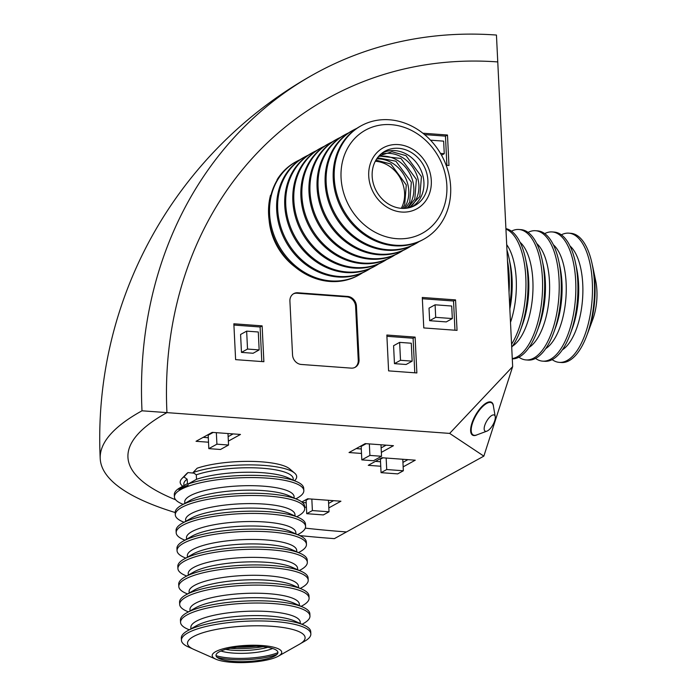 <?xml version="1.0" encoding="UTF-8"?>
<svg xmlns="http://www.w3.org/2000/svg" width="697" height="697" viewBox="0 0 697 697"><rect width="100%" height="100%" fill="white"/><g stroke="black" fill="none" stroke-linecap="round" stroke-linejoin="round"><path stroke-width="1.05" d="M493.467 406.473A18.976 7.423 119.9 0 0 491.498 402.256A18.976 7.423 119.9 0 0 475.859 414.593A18.976 7.423 119.9 0 0 472.61 435.163A18.976 7.423 119.9 0 0 477.245 434.736M512.661 366.605L449.652 433.403L483.849 456.126L512.661 366.605L496.447 35.05A416.449 360.994 61.1 0 0 314.913 73.699A416.449 360.994 61.1 0 0 142.005 410.794L166.949 412.624A388.682 336.921 -118.9 0 1 328.331 98.007A388.682 336.921 -118.9 0 1 497.763 61.928A388.682 336.921 -118.9 0 0 328.331 98.007A388.682 336.921 -118.9 0 0 166.949 412.624L449.652 433.403M386.844 335.03L388.595 370.874L416.867 372.956L415.116 337.113L386.844 335.03M233.852 323.791L235.612 359.635L263.875 361.708L262.124 325.865L233.852 323.791M422.286 297.462L423.776 327.93L457.04 330.369L455.55 299.902L422.286 297.462M446.167 165.285L448.973 165.485L447.483 135.018L422.861 133.214M354.808 367.476A9.253 8.024 61.1 0 0 358.249 360.227L359.06 359.774L356.428 306.009L355.618 306.453A9.253 8.024 61.1 0 0 346.871 296.887L296.983 293.219A9.253 8.024 61.1 0 0 293.359 293.873M359.06 359.774A9.253 8.024 -118.9 0 1 355.217 367.267A9.253 8.024 -118.9 0 1 351.183 368.129L301.296 364.461A9.253 8.024 -118.9 0 1 292.54 354.886L289.908 301.121A9.253 8.024 -118.9 0 1 293.751 293.629A9.253 8.024 -118.9 0 1 297.785 292.775L296.983 293.219M346.871 296.887L347.672 296.443L297.785 292.775M347.672 296.443A9.253 8.024 -118.9 0 1 356.428 306.009M483.849 456.126L346.505 531.942A388.682 95.35 -2.8 0 1 305.303 528.126A388.682 95.35 -2.8 0 0 346.505 531.942L334.386 538.633A416.449 102.154 177.2 0 1 299.666 535.566M175.688 499.81A388.682 95.35 -2.8 0 1 127.943 457.276A388.682 95.35 -2.8 0 1 166.949 412.624A388.682 95.35 -2.8 0 0 127.943 457.276L127.943 457.276A388.682 95.35 -2.8 0 0 175.688 499.81M403.154 466.868L415.264 460.186L382 457.737L368.269 465.317L380.745 466.241M328.827 507.895L340.929 501.213L307.673 498.773L301.836 501.988M304.641 507.137L306.419 507.268M381.355 452.379L393.457 445.697L365.193 443.614L349.031 452.536L361.508 453.451M228.363 441.131L240.474 434.449L212.202 432.375L196.04 441.297L208.516 442.212M446.89 165.337L445.461 136.133L424.569 134.599M454.958 330.221L453.529 301.017L422.347 298.725M429.64 320.69L446.263 321.909L452.327 318.564L451.708 306.027L435.085 304.798L429.021 308.144L429.64 320.69L435.695 317.344L452.327 318.564M261.793 361.56L260.103 326.98L233.922 325.055M241.467 352.394L253.107 353.257L259.162 349.911L258.291 331.99L246.651 331.136L240.587 334.473L241.467 352.394L247.522 349.058L259.162 349.911M414.785 372.799L413.094 338.228L386.905 336.303M394.458 363.642L406.098 364.496L412.154 361.151L411.282 343.229L399.634 342.375L393.578 345.721L394.458 363.642L400.514 360.297L412.154 361.151M203.175 437.35L208.298 437.733M228.146 436.653L233.112 433.909M213.16 432.445L208.176 435.198L208.83 448.633L220.479 449.487L228.555 445.034L216.915 444.172L216.349 432.68M356.167 448.598L361.29 448.973M381.137 447.901L386.103 445.156M366.152 443.684L361.168 446.437L361.821 459.881L373.461 460.734L381.547 456.274L369.907 455.42L369.34 443.919M375.404 461.379L380.527 461.754M402.936 462.39L407.902 459.645M382.958 457.807L380.405 459.218L381.059 472.662L397.691 473.882L403.345 470.763L386.713 469.543L386.155 458.042M302.472 502.511L306.201 502.79M328.609 503.417L333.575 500.673M308.632 498.843L306.07 500.254L306.732 513.689L323.364 514.917L329.019 511.79L312.387 510.57L311.829 499.078M329.019 511.79L328.453 500.298M312.387 510.57L306.732 513.689M403.345 470.763L402.788 459.262M386.713 469.543L381.059 472.662M381.547 456.274L380.98 444.782M369.907 455.42L361.821 459.881M228.555 445.034L227.989 433.534M216.915 444.172L208.83 448.633M413.094 338.228L415.116 337.113M260.103 326.98L262.124 325.865M453.529 301.017L455.55 299.902M445.461 136.133L447.483 135.018M399.634 342.375L400.514 360.297M246.651 331.136L247.522 349.058M435.085 304.798L435.695 317.344M440.487 153.41L444.259 153.689L443.649 141.142L430.502 140.175M444.259 153.689L441.515 155.204M358.249 360.227L355.618 306.453M486.898 431.147L476.687 434.945A18.505 7.249 -60.1 0 1 473.132 434.928A18.505 7.249 -60.1 0 1 473.986 419.341A18.505 7.249 -60.1 0 1 487.438 403.049A18.505 7.249 -60.1 0 1 491.559 402.822A18.505 7.249 -60.1 0 1 493.363 405.889L495.236 416.623A9.253 3.624 119.9 0 0 492.282 415.203A9.253 3.624 119.9 0 0 484.851 425.135A9.253 3.624 119.9 0 0 486.898 431.147A9.253 3.624 119.9 0 0 492.875 424.917A9.253 3.624 119.9 0 0 495.236 416.623M142.005 410.794A416.449 102.154 177.2 0 0 100.22 458.635A416.449 102.154 177.2 0 0 175.191 512.539M362.571 272.797A64.777 56.152 -118.9 0 1 359.121 274.897L358.11 275.454A64.777 56.152 -118.9 0 1 292.348 264.599A64.777 56.152 -118.9 0 1 270.497 195.299L271.002 195.021A64.777 56.152 -118.9 0 1 277.554 179.477L277.049 179.756A64.777 56.152 -118.9 0 1 295.493 162.026L296.504 161.469A64.777 56.152 -118.9 0 1 300.119 159.665M359.121 274.897A64.777 56.152 -118.9 0 1 278.652 245.318A64.777 56.152 -118.9 0 1 296.504 161.469M370.647 268.336A64.777 56.152 -118.9 0 1 367.197 270.436L366.186 270.994A64.777 56.152 -118.9 0 1 311.934 268.667A64.777 56.152 -118.9 0 1 276.787 211.792A64.777 56.152 -118.9 0 1 303.57 157.566L304.58 157.008A64.777 56.152 -118.9 0 1 308.196 155.204M367.197 270.436A64.777 56.152 -118.9 0 1 286.728 240.857A64.777 56.152 -118.9 0 1 304.58 157.008M378.732 263.875A64.777 56.152 -118.9 0 1 375.274 265.975L374.263 266.533A64.777 56.152 -118.9 0 1 320.01 264.207A64.777 56.152 -118.9 0 1 284.864 207.331A64.777 56.152 -118.9 0 1 311.655 153.105L312.665 152.547A64.777 56.152 -118.9 0 1 316.281 150.744M375.274 265.975A64.777 56.152 -118.9 0 1 294.805 236.396A64.777 56.152 -118.9 0 1 312.665 152.547M386.809 259.415A64.777 56.152 -118.9 0 1 383.359 261.514L382.348 262.072A64.777 56.152 -118.9 0 1 328.095 259.754A64.777 56.152 -118.9 0 1 292.949 202.871A64.777 56.152 -118.9 0 1 319.731 148.644L320.742 148.086A64.777 56.152 -118.9 0 1 324.358 146.283M383.359 261.514A64.777 56.152 -118.9 0 1 302.89 231.935A64.777 56.152 -118.9 0 1 320.742 148.086M394.885 254.954A64.777 56.152 -118.9 0 1 391.435 257.054L390.425 257.611A64.777 56.152 -118.9 0 1 336.172 255.294A64.777 56.152 -118.9 0 1 301.026 198.41A64.777 56.152 -118.9 0 1 327.808 144.183L328.818 143.626A64.777 56.152 -118.9 0 1 332.434 141.822M391.435 257.054A64.777 56.152 -118.9 0 1 310.967 227.475A64.777 56.152 -118.9 0 1 328.818 143.626M402.971 250.502A64.777 56.152 -118.9 0 1 399.512 252.593L398.501 253.15A64.777 56.152 -118.9 0 1 344.248 250.833A64.777 56.152 -118.9 0 1 309.102 193.949A64.777 56.152 -118.9 0 1 335.893 139.722L336.904 139.165A64.777 56.152 -118.9 0 1 340.519 137.361M399.512 252.593A64.777 56.152 -118.9 0 1 319.043 223.023A64.777 56.152 -118.9 0 1 336.904 139.165M411.047 246.041A64.777 56.152 -118.9 0 1 407.588 248.132L406.586 248.69A64.777 56.152 -118.9 0 1 352.333 246.372A64.777 56.152 -118.9 0 1 317.187 189.497A64.777 56.152 -118.9 0 1 343.969 135.262L344.98 134.704A64.777 56.152 -118.9 0 1 348.596 132.9M407.588 248.132A64.777 56.152 -118.9 0 1 327.128 218.562A64.777 56.152 -118.9 0 1 344.98 134.704M419.124 241.58A64.777 56.152 -118.9 0 1 415.673 243.68L414.663 244.238A64.777 56.152 -118.9 0 1 360.41 241.911A64.777 56.152 -118.9 0 1 325.264 185.036A64.777 56.152 -118.9 0 1 352.046 130.809L353.057 130.252A64.777 56.152 -118.9 0 1 356.672 128.44M415.673 243.68A64.777 56.152 -118.9 0 1 335.205 214.101A64.777 56.152 -118.9 0 1 353.057 130.252M423.75 239.219L422.739 239.777A64.777 56.152 -118.9 0 1 368.486 237.45A64.777 56.152 -118.9 0 1 333.34 180.575A64.777 56.152 -118.9 0 1 360.131 126.349L361.142 125.791A64.777 56.152 -118.9 0 1 415.395 128.109A64.777 56.152 -118.9 0 1 450.532 184.993A64.777 56.152 -118.9 0 1 423.75 239.219A64.777 56.152 -118.9 0 1 343.281 209.64A64.777 56.152 -118.9 0 1 361.142 125.791M414.811 132.238A58.87 51.029 -118.9 0 1 425.701 231.204A58.87 51.029 -118.9 0 1 341.364 181.56A58.87 51.029 -118.9 0 1 414.811 132.238M412.354 149.08A34.833 30.189 -118.9 0 1 418.792 207.628A34.833 30.189 -118.9 0 1 368.905 178.258A34.833 30.189 -118.9 0 1 412.354 149.08M411.003 152.286A31.008 26.878 -118.9 0 1 416.736 204.413A31.008 26.878 -118.9 0 1 372.32 178.266A31.008 26.878 -118.9 0 1 411.003 152.286M294.787 266.733A58.313 50.55 -118.9 0 1 269.129 220.252M509.028 292.357A64.777 28.124 -85.8 0 0 507.486 260.739M509.681 305.617A64.777 28.124 -85.8 0 0 508.993 257.934A64.777 28.124 -85.8 0 0 506.954 250.005M511.563 344.24A64.777 28.124 -85.8 0 0 525.799 277.267A64.777 28.124 -85.8 0 0 505.935 229.104M511.711 347.245A64.777 28.124 -85.8 0 0 520.389 330.334A64.777 28.124 -85.8 0 0 525.616 259.153A64.777 28.124 -85.8 0 0 505.909 228.633M512.269 358.58A64.777 28.124 -85.8 0 0 516.738 357.082A64.777 28.124 -85.8 0 0 542.571 287.809A64.777 28.124 -85.8 0 0 518.899 229.487A64.777 28.124 -85.8 0 0 511.563 231.116A64.777 28.124 -85.8 0 0 511.459 231.169M512.286 358.885A64.777 28.124 -85.8 0 0 537.021 331.563A64.777 28.124 -85.8 0 0 542.249 260.373A64.777 28.124 -85.8 0 0 520.973 229.644L518.899 229.487M518.917 357.178A64.777 28.124 -85.8 0 0 526.035 359.922A64.777 28.124 -85.8 0 0 533.362 358.302A64.777 28.124 -85.8 0 0 559.203 289.028A64.777 28.124 -85.8 0 0 535.531 230.716A64.777 28.124 -85.8 0 0 528.195 232.336A64.777 28.124 -85.8 0 0 528.091 232.389M526.035 359.922L528.108 360.079A64.777 28.124 -85.8 0 0 553.645 332.783A64.777 28.124 -85.8 0 0 558.881 261.602A64.777 28.124 -85.8 0 0 537.605 230.864L535.531 230.716M535.549 358.397A64.777 28.124 -85.8 0 0 542.658 361.151A64.777 28.124 -85.8 0 0 549.994 359.521A64.777 28.124 -85.8 0 0 575.835 290.248A64.777 28.124 -85.8 0 0 552.155 231.935A64.777 28.124 -85.8 0 0 544.827 233.556A64.777 28.124 -85.8 0 0 544.723 233.608M542.658 361.151L544.74 361.299A64.777 28.124 -85.8 0 0 570.277 334.002A64.777 28.124 -85.8 0 0 575.504 262.821A64.777 28.124 -85.8 0 0 554.237 232.084L552.155 231.935M552.181 359.626A64.777 28.124 -85.8 0 0 559.29 362.37A64.777 28.124 -85.8 0 0 566.626 360.75A64.777 28.124 -85.8 0 0 592.459 291.477A64.777 28.124 -85.8 0 0 568.787 233.155A64.777 28.124 -85.8 0 0 561.451 234.776A64.777 28.124 -85.8 0 0 561.346 234.837M559.29 362.37L561.373 362.518A64.777 28.124 -85.8 0 0 586.909 335.231A64.777 28.124 -85.8 0 0 592.136 264.041A64.777 28.124 -85.8 0 0 570.86 233.312L568.787 233.155M586.909 335.231L588.094 331.99A58.766 25.51 -85.8 0 0 592.842 267.413L592.136 264.041M587.057 334.821A58.87 25.554 -85.8 0 0 588.129 332.051A58.87 25.554 -85.8 0 0 592.886 267.36A58.87 25.554 -85.8 0 0 592.223 264.468M588.129 332.051L592.886 319.121A34.833 15.116 -85.8 0 0 595.7 280.847L592.886 267.36M193.086 472.54L197.155 468.21A53.425 13.104 -2.8 0 1 249.465 461.37A53.425 13.104 -2.8 0 1 289.656 468.872L294.604 473.071A58.313 14.306 -2.8 0 0 250.31 464.882A58.313 14.306 -2.8 0 0 193.086 472.54L196.301 474.823L196.519 479.301A54.767 13.435 -2.8 0 1 287.617 477.628L296.835 481.714A64.777 15.892 -2.8 0 1 303.718 488.353L303.831 490.592A64.777 15.892 -2.8 0 1 297.628 497.867L295.911 498.834M183.111 504.349L181.307 503.556A64.777 15.892 -2.8 0 1 174.424 496.917L174.311 494.678A64.777 15.892 -2.8 0 1 178.824 488.44L187.537 483.552L187.127 479.188L183.912 476.905A58.313 14.306 -2.8 0 0 181.9 478.586A58.313 14.306 -2.8 0 0 182.771 486.227M178.824 488.44L178.885 489.555A64.777 15.892 -2.8 0 1 188.059 485.19L188.007 484.075A64.777 15.892 -2.8 0 1 296.835 481.714M174.424 496.917A64.777 15.892 -2.8 0 1 238.348 477.881A64.777 15.892 -2.8 0 1 303.831 490.592M183.991 522.28L182.187 521.478A64.777 15.892 -2.8 0 1 175.295 514.839L175.191 512.6A64.777 15.892 -2.8 0 1 181.394 505.325A64.777 15.892 -2.8 0 1 272.004 494.147A64.777 15.892 -2.8 0 1 297.715 499.636A64.777 15.892 -2.8 0 1 304.598 506.275L304.711 508.514A64.777 15.892 -2.8 0 1 298.499 515.789L296.783 516.756M175.295 514.839A64.777 15.892 -2.8 0 1 239.228 495.802A64.777 15.892 -2.8 0 1 304.711 508.514M184.862 540.201L183.058 539.4A64.777 15.892 -2.8 0 1 176.175 532.761L176.071 530.522A64.777 15.892 -2.8 0 1 182.274 523.247A64.777 15.892 -2.8 0 1 272.884 512.068A64.777 15.892 -2.8 0 1 298.586 517.557A64.777 15.892 -2.8 0 1 305.478 524.196L305.582 526.435A64.777 15.892 -2.8 0 1 299.379 533.71L297.663 534.677M176.175 532.761A64.777 15.892 -2.8 0 1 240.108 513.724A64.777 15.892 -2.8 0 1 305.582 526.435M185.742 558.123L183.938 557.321A64.777 15.892 -2.8 0 1 177.055 550.682L176.942 548.443A64.777 15.892 -2.8 0 1 183.145 541.168A64.777 15.892 -2.8 0 1 273.755 529.99A64.777 15.892 -2.8 0 1 299.466 535.479A64.777 15.892 -2.8 0 1 306.349 542.118L306.462 544.357A64.777 15.892 -2.8 0 1 300.259 551.632L298.543 552.599M177.055 550.682A64.777 15.892 -2.8 0 1 240.979 531.645A64.777 15.892 -2.8 0 1 306.462 544.357M186.613 576.044L184.818 575.243A64.777 15.892 -2.8 0 1 177.927 568.604L177.822 566.365A64.777 15.892 -2.8 0 1 184.025 559.09A64.777 15.892 -2.8 0 1 274.635 547.912A64.777 15.892 -2.8 0 1 300.337 553.401A64.777 15.892 -2.8 0 1 307.229 560.039L307.333 562.279A64.777 15.892 -2.8 0 1 301.13 569.554L299.414 570.521M177.927 568.604A64.777 15.892 -2.8 0 1 241.859 549.567A64.777 15.892 -2.8 0 1 307.333 562.279M187.493 593.966L185.69 593.164A64.777 15.892 -2.8 0 1 178.807 586.525L178.693 584.286A64.777 15.892 -2.8 0 1 184.905 577.011A64.777 15.892 -2.8 0 1 275.515 565.833A64.777 15.892 -2.8 0 1 301.217 571.322A64.777 15.892 -2.8 0 1 308.1 577.961L308.213 580.2A64.777 15.892 -2.8 0 1 302.01 587.475L300.294 588.442M178.807 586.525A64.777 15.892 -2.8 0 1 242.73 567.489A64.777 15.892 -2.8 0 1 308.213 580.2M188.373 611.888L186.569 611.086A64.777 15.892 -2.8 0 1 179.687 604.447L179.573 602.208A64.777 15.892 -2.8 0 1 185.777 594.933A64.777 15.892 -2.8 0 1 276.387 583.755A64.777 15.892 -2.8 0 1 302.097 589.244A64.777 15.892 -2.8 0 1 308.98 595.883L309.093 598.122A64.777 15.892 -2.8 0 1 302.881 605.397L301.174 606.364M179.687 604.447A64.777 15.892 -2.8 0 1 243.61 585.41A64.777 15.892 -2.8 0 1 309.093 598.122M189.244 629.809L187.441 629.008A64.777 15.892 -2.8 0 1 180.558 622.369L180.453 620.13A64.777 15.892 -2.8 0 1 186.657 612.855A64.777 15.892 -2.8 0 1 277.267 601.677A64.777 15.892 -2.8 0 1 302.968 607.165A64.777 15.892 -2.8 0 1 309.86 613.804L309.965 616.043A64.777 15.892 -2.8 0 1 303.761 623.318L302.045 624.285M180.558 622.369A64.777 15.892 -2.8 0 1 244.49 603.332A64.777 15.892 -2.8 0 1 309.965 616.043M192.294 648.689L188.321 646.929A64.777 15.892 -2.8 0 1 181.438 640.29L181.325 638.051A64.777 15.892 -2.8 0 1 187.528 630.776A64.777 15.892 -2.8 0 1 278.138 619.598A64.777 15.892 -2.8 0 1 303.848 625.087A64.777 15.892 -2.8 0 1 310.731 631.726L310.845 633.965A64.777 15.892 -2.8 0 1 304.641 641.24L300.851 643.383M181.438 640.29A64.777 15.892 -2.8 0 1 245.361 621.254A64.777 15.892 -2.8 0 1 310.845 633.965M215.878 659.196L193.757 649.395A58.87 14.445 -2.8 0 1 245.597 626.063A58.87 14.445 -2.8 0 1 299.466 644.228L278.408 656.138A34.833 8.547 -2.8 0 1 229.696 662.15A34.833 8.547 -2.8 0 1 215.878 659.196A34.833 8.547 -2.8 0 1 246.546 645.396A34.833 8.547 -2.8 0 1 278.408 656.138M276.962 654.439A37.019 9.078 -2.8 0 1 228.45 659.31A37.019 9.078 -2.8 0 1 217.15 657.367M231.587 661.244A31.008 7.606 -2.8 0 1 219.285 658.621A31.008 7.606 -2.8 0 1 246.59 646.337A31.008 7.606 -2.8 0 1 274.958 655.903A31.008 7.606 -2.8 0 1 231.587 661.244M277.929 652.619A37.019 9.078 -2.8 0 1 228.381 657.907A37.019 9.078 -2.8 0 1 216.009 655.642M263.091 646.685A37.019 9.078 -2.8 0 1 230.202 648.297M256.348 646.241A37.019 9.078 -2.8 0 1 236.875 647.199M294.604 473.071A58.313 14.306 -2.8 0 1 294.552 480.703M181.9 478.586L186.404 473.925A53.425 13.104 -2.8 0 1 187.981 472.583L183.912 476.905M193.932 473.141L187.981 472.583M188.007 484.075L196.519 479.301M401.289 208.333A30.755 26.66 61.1 0 0 400.296 178.171A30.755 26.66 61.1 0 0 375.3 161.26M382.104 153.096A30.755 26.66 -118.9 0 1 407.187 154.551A30.755 26.66 -118.9 0 1 423.837 181.133A30.755 26.66 -118.9 0 1 411.822 206.922M382.313 153.959A30.755 26.66 -118.9 0 1 402.143 157.339A30.755 26.66 -118.9 0 1 411.204 206.286M378.523 156.485A30.755 26.66 -118.9 0 1 397.09 160.127A30.755 26.66 -118.9 0 1 407.048 208.142M376.685 158.916A30.755 26.66 -118.9 0 1 392.036 162.915A30.755 26.66 -118.9 0 1 404.007 208.403M510.5 322.354A54.767 23.768 -85.8 0 0 506.693 244.664M509.838 308.954A54.767 23.768 -85.8 0 0 510.16 263.553L508.993 257.934M512.461 346.2A54.767 23.768 -85.8 0 0 532.665 295.458A54.767 23.768 -85.8 0 0 520.093 242.303M520.389 330.334L522.367 324.95A54.767 23.768 -85.8 0 0 526.793 264.773L525.616 259.153M529.084 347.42A54.767 23.768 -85.8 0 0 549.288 296.678A54.767 23.768 -85.8 0 0 536.725 243.532M537.021 331.563L538.999 326.17A54.767 23.768 -85.8 0 0 543.425 266.001L542.249 260.373M545.716 348.639A54.767 23.768 -85.8 0 0 565.92 297.898A54.767 23.768 -85.8 0 0 553.348 244.752M553.645 332.783L555.631 327.398A54.767 23.768 -85.8 0 0 560.048 267.221L558.881 261.602M562.348 349.868A54.767 23.768 -85.8 0 0 582.553 299.126A54.767 23.768 -85.8 0 0 569.98 245.971M570.277 334.002L572.254 328.618A54.767 23.768 -85.8 0 0 576.68 268.441L575.504 262.821M181.394 505.325L190.168 500.359A54.767 13.435 -2.8 0 1 266.768 490.915A54.767 13.435 -2.8 0 1 288.497 495.55L297.715 499.636M185.01 503.278A54.767 13.435 -2.8 0 1 238.749 485.94A54.767 13.435 -2.8 0 1 293.916 497.954M182.274 523.247L191.048 518.28A54.767 13.435 -2.8 0 1 267.639 508.836A54.767 13.435 -2.8 0 1 289.377 513.471L298.586 517.557M185.881 521.199A54.767 13.435 -2.8 0 1 239.62 503.861A54.767 13.435 -2.8 0 1 294.796 515.876M183.145 541.168L191.919 536.202A54.767 13.435 -2.8 0 1 268.519 526.758A54.767 13.435 -2.8 0 1 290.248 531.393L299.466 535.479M186.761 539.121A54.767 13.435 -2.8 0 1 240.5 521.783A54.767 13.435 -2.8 0 1 295.667 533.797M184.025 559.09L192.799 554.124A54.767 13.435 -2.8 0 1 269.399 544.679A54.767 13.435 -2.8 0 1 291.128 549.314L300.337 553.401M187.641 557.042A54.767 13.435 -2.8 0 1 241.371 539.705A54.767 13.435 -2.8 0 1 296.547 551.719M184.905 577.011L193.67 572.045A54.767 13.435 -2.8 0 1 270.27 562.601A54.767 13.435 -2.8 0 1 291.999 567.236L301.217 571.322M188.512 574.964A54.767 13.435 -2.8 0 1 242.251 557.626A54.767 13.435 -2.8 0 1 297.427 569.641M185.777 594.933L194.55 589.967A54.767 13.435 -2.8 0 1 271.15 580.523A54.767 13.435 -2.8 0 1 292.879 585.158L302.097 589.244M189.392 592.886A54.767 13.435 -2.8 0 1 243.131 575.548A54.767 13.435 -2.8 0 1 298.299 587.562M186.657 612.855L195.43 607.889A54.767 13.435 -2.8 0 1 272.022 598.444A54.767 13.435 -2.8 0 1 293.759 603.079L302.968 607.165M190.264 610.807A54.767 13.435 -2.8 0 1 244.002 593.469A54.767 13.435 -2.8 0 1 299.179 605.484M187.528 630.776L196.301 625.81A54.767 13.435 -2.8 0 1 272.902 616.366A54.767 13.435 -2.8 0 1 294.631 621.001L303.848 625.087M191.144 628.729A54.767 13.435 -2.8 0 1 244.882 611.391A54.767 13.435 -2.8 0 1 300.05 623.406M272.597 648.48A30.755 7.545 -2.8 0 1 231.308 652.932A30.755 7.545 -2.8 0 1 220.914 651.007M267.735 647.33A30.755 7.545 -2.8 0 1 231.177 650.127A30.755 7.545 -2.8 0 1 225.636 649.386M196.301 474.823A54.767 13.435 -2.8 0 1 259.101 468.027A54.767 13.435 -2.8 0 1 293.045 480.033M184.174 485.443A54.767 13.435 -2.8 0 1 187.127 479.188M491.559 402.822L489.852 401.847M473.132 434.928L471.425 433.952M314.913 73.699A416.449 416.449 0 0 0 100.22 458.635M379.072 155.875L391.949 151.737L406.002 155.64L421.441 176.594L419.829 196.406L410.219 206.87L407.85 208.011M378.924 156.032L400.958 158.428L416.397 179.382L414.776 199.194L407.64 208.046M377.495 157.766L395.905 161.216L411.343 182.17L409.731 201.982L405.41 208.333M375.927 160.127L390.86 164.004L406.29 184.958L404.678 204.77L402.578 208.403"/></g></svg>
